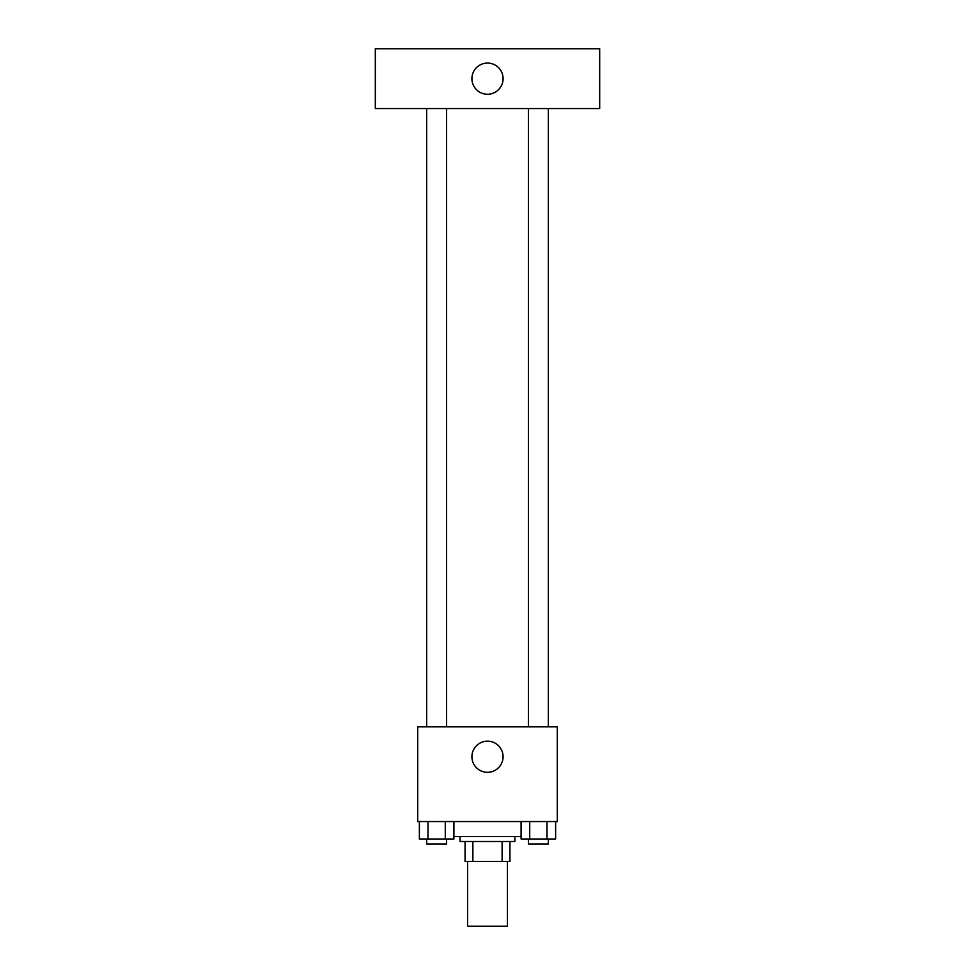 <?xml version="1.0" encoding="UTF-8"?>
<svg xmlns="http://www.w3.org/2000/svg" width="975" height="975" viewBox="0 0 975 975"><rect width="100%" height="100%" fill="white"/><g stroke="black" fill="none" stroke-linecap="round" stroke-linejoin="round"><path stroke-width="1.46" d="M467.561 861.437L467.561 926.25L507.439 926.25L507.439 861.437M502.125 841.486L502.125 861.437L465.063 861.437L465.063 841.486M502.125 861.437L509.937 861.437L509.937 841.486L509.937 861.437M514.922 836.501L514.922 841.486L460.078 841.486L460.078 836.501M472.875 841.486L472.875 861.437M453.911 836.501L521.089 836.501M557.298 821.547L417.702 821.547L417.702 726.814L557.298 726.814L557.298 821.547M503.076 756.734A15.576 15.576 0 0 1 479.712 770.226A15.576 15.576 0 0 1 479.712 743.243A15.576 15.576 0 0 1 503.076 756.734M528.389 726.814L528.389 108.578M446.611 108.578L446.611 726.814M599.686 108.578L375.314 108.578L375.314 48.75L599.686 48.75L599.686 108.578M487.5 63.082A15.576 15.576 0 0 1 500.992 86.458A15.576 15.576 0 0 1 474.008 86.458A15.576 15.576 0 0 1 487.5 63.082M555.628 821.547L555.628 839L521.089 839L521.089 821.547M546.987 821.547L546.987 839M529.717 821.547L529.717 839M548.328 839L548.328 843.984L528.389 843.984L528.389 839M453.911 821.547L453.911 839L419.372 839L419.372 821.547M445.283 821.547L445.283 839M428.013 821.547L428.013 839M446.611 839L446.611 843.984L426.672 843.984L426.672 839M548.328 726.814L548.328 108.578M426.672 108.578L426.672 726.814"/></g></svg>
